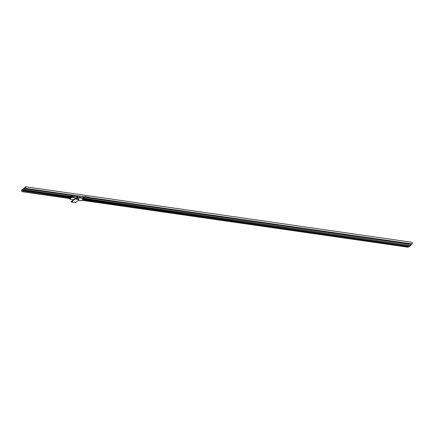 <?xml version="1.0" encoding="UTF-8"?>
<svg xmlns="http://www.w3.org/2000/svg" width="434" height="434" viewBox="0 0 434 434"><rect width="100%" height="100%" fill="white"/><g stroke="black" fill="none" stroke-linecap="round" stroke-linejoin="round"><path stroke-width="0.65" d="M83.865 196.71L25.931 188.383L25.812 186.772L412.186 242.335L412.137 244.076L89.247 197.638M89.274 197.492L412.3 243.946M25.812 186.772L21.7 190.054L21.814 191.665L69.375 198.501M81.782 200.286L408.188 247.228L408.296 246.387M21.814 191.665L69.364 198.349M81.945 200.155L408.351 247.098M21.977 191.535L21.901 190.428L23.105 190.602M21.901 190.428L23.387 189.24L23.132 190.993L69.619 197.676M82.693 199.559L409.506 246.561L409.783 246.083M23.132 190.993L70.01 197.497M82.948 199.358L409.761 246.355M23.387 190.792L70.064 197.264M83.203 199.152L409.745 246.116M23.371 190.548L70.102 197.231M83.241 199.125L409.87 246.1L410.597 245.519M23.501 190.531L24.402 189.935M25.931 188.383L25.687 187.401L24.201 188.589L24.233 189.05L24.592 188.768L24.662 189.777L24.266 189.832M24.407 189.978L70.916 196.667M79.758 196.276L79.851 197.589L83.767 198.154L83.941 198.566L411.031 245.34L84.06 198.316L83.816 198.598L79.764 197.871L78.256 198.143A0.966 0.374 -4.1 0 1 77.214 198.078L71.708 197.345L69.63 199L73.454 199.705M24.662 189.777L71.143 196.461L70.932 196.906L71.295 196.618L71.203 195.436L71.301 196.613L70.053 197.535M84.408 197.372L410.96 244.337L411.031 245.34M24.592 188.768L71.073 195.446L71.143 196.461M84.918 197.324L410.58 244.282M24.201 188.589L70.888 195.305M410.895 243.897L410.569 244.158M25.769 188.513L83.621 196.83M69.342 197.638L69.424 198.772L71.496 197.117L71.214 195.425L71.615 195.105M71.371 195.305L72.668 195.257M83.719 197.752L83.469 197.991L83.024 197.644L82.959 196.738M77.106 197.671L76.818 196.83L77.371 197.817L77.116 195.918M83.453 197.909L83.165 198.229M72.332 195.316L72.608 197.291L77.214 198.078L77.371 197.817A0.743 0.288 175.9 0 0 78.174 197.866L79.682 197.589L79.585 196.249M73.579 195.387L73.639 196.206L76.818 196.83L73.623 196.369L73.411 195.365M83.008 197.405A0.396 0.32 52.7 0 1 83.106 197.231A0.396 0.32 52.7 0 0 83.046 197.296L82.97 196.738M77.534 195.956L77.99 196.022M69.017 197.589L69.315 197.698M77.219 195.913L78.304 196.065M68.724 197.551L69.326 197.812M71.209 195.045L70.829 195.419M89.279 197.362L89.035 197.893L85.167 197.34L85.292 196.564L89.279 197.362M83.019 197.595A0.396 0.32 52.7 0 0 83.594 197.855L84.001 197.53A0.396 0.32 52.7 0 0 84.001 197.524L84.06 198.316M70.921 196.743L69.907 197.399M70.069 197.595L70.932 196.89M72.7 201.734L72.039 201.712L72.7 201.734M75.597 202.146L74.936 202.13L75.597 202.146M72.527 200.448L71.187 201.517L71.225 202L74.502 199.38A1.096 0.423 175.9 0 1 75.977 199.114L78.261 199.445A1.096 0.423 175.9 0 1 78.842 199.77A1.096 0.423 175.9 0 1 78.717 199.987L75.44 202.602L71.225 202M78.842 199.77L78.809 199.287A1.096 0.423 175.9 0 0 78.223 198.962L75.945 198.631A1.096 0.423 175.9 0 0 74.469 198.897L72.879 200.503M78.191 200.405L81.218 200.671L83.816 198.598M73.449 199.711L70.422 199.277M83.681 198.436L83.735 197.736M76.889 195.864L76.948 196.71L76.78 195.848M72.462 197.128L73.639 196.206L72.538 197.41L72.163 195.322M71.664 195.251L71.794 197.063L72.207 197.416M78.049 196.135L78.256 198.143M79.682 197.589L79.764 197.871L79.682 197.589M81.397 200.524L83.941 198.566M81.136 200.654L80.719 200.595M80.431 200.6L80.138 200.649M70.216 199.146L73.433 199.721M70.357 199.271L69.397 198.815L69.31 197.633M83.106 197.231L83.512 196.906A0.396 0.32 52.7 0 0 84.001 197.53L85.167 197.34M74.469 198.897L74.502 199.38M75.945 198.631L75.977 199.114M78.223 198.962L78.261 199.445M83.512 196.906L85.292 196.564"/></g></svg>
